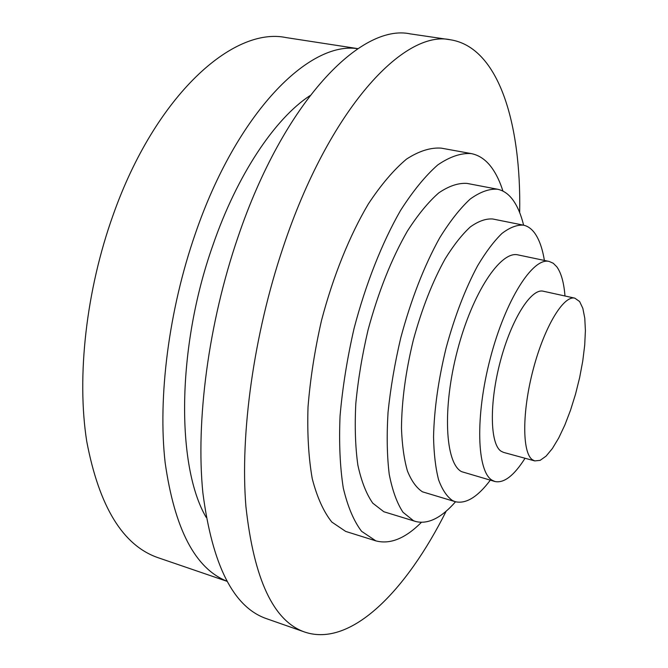 <?xml version="1.0" encoding="UTF-8"?>
<svg xmlns="http://www.w3.org/2000/svg" width="668" height="668" viewBox="0 0 668 668"><rect width="100%" height="100%" fill="white"/><g stroke="black" fill="none" stroke-linecap="round" stroke-linejoin="round"><path stroke-width="1" d="M532.446 459.768C522.125 452.912 521.967 411.864 533.231 369.329C544.387 326.736 563.608 295.106 574.839 298.162L579.632 301.544L582.838 308.332L584.784 318.21L585.402 330.677L584.709 345.147L582.763 360.987L579.657 377.545L575.524 394.178L570.522 410.219L564.852 425.032L558.715 437.991L552.378 448.529L546.082 456.127L540.128 460.361L534.784 460.912L532.446 459.768M534.784 460.912L503.597 452.411L501.1 451.226C490.02 444.195 489.135 403.363 500.34 361.279C511.421 319.137 531.277 288.008 543.268 291.223L574.839 298.162M525.048 458.256C514.076 475.591 504.064 483.348 495.013 481.528L492.299 480.334C476.902 472.051 474.94 416.782 490.287 358.349C505.459 299.849 532.897 257.063 549.179 261.447L553.279 263.267L556.836 266.833C561.212 272.945 563.926 282.664 564.986 295.999M495.013 481.528L461.53 471.641C445.147 463.116 442.208 408.14 457.455 350.324C472.526 292.442 500.783 250.325 518.059 254.909L549.179 261.447M490.295 480.192C477.678 496.975 466.022 504.148 455.325 501.71L452.645 500.641C446.992 496.792 442.308 489.861 438.6 479.841C435.578 468.109 433.891 453.822 433.549 436.981C434.142 409.559 438.342 379.85 446.132 347.861C454.758 316.173 465.27 288.785 477.67 265.68C485.87 251.945 493.978 241.19 501.985 233.416C509.759 227.496 516.89 224.74 523.395 225.149C527.695 226.06 531.436 228.673 534.625 232.998C539.185 239.344 542.441 248.488 544.387 260.445M455.325 501.71L422.443 491.815C416.448 487.882 411.43 480.91 407.396 470.882C404.056 459.175 402.078 444.938 401.476 428.196C401.702 400.959 405.668 371.508 413.383 339.845C421.959 308.507 432.588 281.445 445.264 258.675C453.672 245.139 462.022 234.56 470.314 226.936C478.397 221.15 485.853 218.503 492.7 218.987L523.395 225.149M455.543 501.768C441.306 517.984 428.004 524.564 415.638 521.483L413.484 520.706L403.021 512.289C397.001 503.196 392.4 490.529 389.227 474.288C387.022 456.16 386.63 435.503 388.041 412.315C390.529 388.125 394.771 363.308 400.75 337.874C411.146 299.289 424.105 265.989 439.627 237.958C449.915 221.333 460.11 208.358 470.23 199.031C480.058 191.95 489.126 188.677 497.418 189.211C503.413 190.43 508.599 194.037 512.966 200.024C517.516 206.328 521.065 214.72 523.612 225.199M415.638 521.483L383.833 511.738L372.794 503.196C366.373 494.053 361.405 481.386 357.881 465.195C355.334 447.159 354.65 426.627 355.81 403.614C358.09 379.624 362.181 355.05 368.076 329.875C378.422 291.707 391.506 258.808 407.346 231.17C417.859 214.787 428.338 202.02 438.792 192.868C448.98 185.954 458.415 182.798 467.107 183.416L497.418 189.211M421.391 522.376C405.309 538.483 390.12 544.645 375.834 540.863L361.588 531.319C353.823 521.132 347.727 506.703 343.294 488.041C340.004 467.116 338.926 443.093 340.054 415.972C342.525 387.607 347.201 358.424 354.073 328.414C365.788 283.791 382.104 242.626 400.491 210.545C412.974 191.006 425.391 175.801 437.765 164.929C449.798 156.704 460.928 152.922 471.157 153.573C479.19 155.143 486.087 159.911 491.848 167.86C496.316 174.056 500.006 181.805 502.929 191.098M375.834 540.863L345.69 531.419L331.829 522.067C323.629 511.813 317.108 497.384 312.265 478.772C308.599 457.939 307.18 434.058 308.015 407.146C310.244 379.023 314.745 350.115 321.517 320.423C333.14 276.276 349.589 235.62 368.327 203.982C381.061 184.719 393.803 169.756 406.545 159.084C418.986 151.043 430.534 147.394 441.197 148.129L471.157 153.573M519.671 212.583C521.341 124.181 498.996 47.553 450.599 39.804L410.352 33.901C361.279 23.096 284.009 101.018 237.95 237.198C208.466 323.22 195.649 421.116 202.88 492.909C212.315 565.337 233.499 607.254 266.432 618.643L304.825 632.095C351.284 647.693 406.645 590.195 446.199 511.112M450.599 39.804C404.107 29.292 329.174 108.859 283.123 247.335C253.673 334.785 240.004 434.058 245.907 506.453C253.915 579.432 273.554 621.315 304.825 632.095M357.914 48.647L286.121 37.592C233.341 26.378 155.544 94.948 113.193 214.82C86.08 290.346 76.553 376.777 86.74 441.406C99.181 506.837 122.97 545.606 158.099 557.713L226.828 581.244M357.814 48.714C309.301 40.806 236.973 112.324 195.423 233.424C168.728 310.144 157.715 397.435 165.163 462.807C174.624 528.972 195.156 568.418 226.769 581.143M309.952 95.658C275.049 118.528 237.19 174.415 212.766 245.607C176.536 347.894 176.252 466.473 206.161 517.341"/></g></svg>
